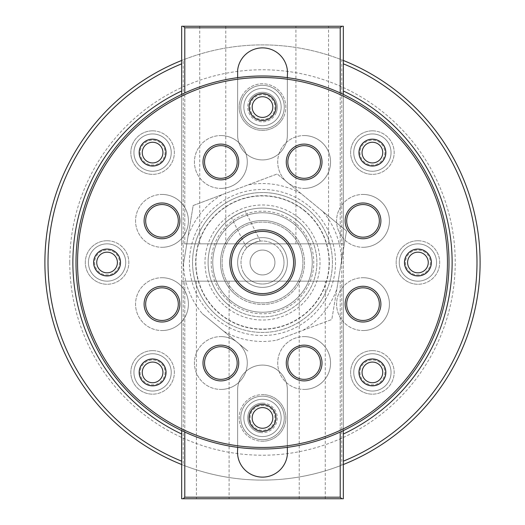 <?xml version="1.0" encoding="UTF-8"?>
<svg xmlns="http://www.w3.org/2000/svg" width="525" height="525" viewBox="0 0 525 525"><rect width="100%" height="100%" fill="white"/><g stroke="black" fill="none" stroke-linecap="round" stroke-linejoin="round"><path stroke-width="0.39" stroke-dasharray="2.62 1.97" d="M299.02 218.072A57.507 57.507 0 0 1 306.928 299.02A57.507 57.507 0 0 1 225.98 306.928A57.507 57.507 0 0 1 218.072 225.98A57.507 57.507 0 0 1 299.02 218.072M227.955 304.526A54.397 54.397 0 0 0 304.526 297.045A54.397 54.397 0 0 0 297.045 220.474A54.397 54.397 0 0 1 304.526 297.045A54.397 54.397 0 0 1 227.955 304.526A54.397 54.397 0 0 1 220.474 227.955A54.397 54.397 0 0 1 297.045 220.474A54.397 54.397 0 0 0 220.474 227.955A54.397 54.397 0 0 0 227.955 304.526A54.397 54.397 0 0 1 220.474 227.955A54.397 54.397 0 0 1 297.045 220.474M304.94 210.873A66.832 66.832 0 0 0 210.873 220.06A66.832 66.832 0 0 0 220.06 314.127A66.832 66.832 0 0 0 314.127 304.94A66.832 66.832 0 0 0 304.94 210.873M218.085 316.529A69.943 69.943 0 0 1 208.471 218.085A69.943 69.943 0 0 1 306.915 208.471A69.943 69.943 0 0 1 316.529 306.915A69.943 69.943 0 0 1 218.085 316.529A69.943 69.943 0 0 0 316.529 306.915A69.943 69.943 0 0 0 306.915 208.471A69.943 69.943 0 0 0 208.471 218.085A69.943 69.943 0 0 0 218.085 316.529A69.943 69.943 0 0 1 208.471 218.085A69.943 69.943 0 0 1 306.915 208.471M289.15 230.081A41.967 41.967 0 0 1 294.919 289.15A41.967 41.967 0 0 1 235.85 294.919A41.967 41.967 0 0 0 294.919 289.15A41.967 41.967 0 0 0 289.15 230.081A41.967 41.967 0 0 0 230.081 235.85A41.967 41.967 0 0 0 235.85 294.919A41.967 41.967 0 0 1 230.081 235.85A41.967 41.967 0 0 1 289.15 230.081M236.841 293.718A40.412 40.412 0 0 0 293.718 288.159A40.412 40.412 0 0 0 288.159 231.282A40.412 40.412 0 0 1 293.718 288.159A40.412 40.412 0 0 1 236.841 293.718A40.412 40.412 0 0 1 231.282 236.841A40.412 40.412 0 0 1 288.159 231.282A40.412 40.412 0 0 0 231.282 236.841A40.412 40.412 0 0 0 236.841 293.718M223.978 331.433A78.967 78.967 0 0 0 276.695 340.18L302.938 330.33A78.967 78.967 0 0 0 336.873 289.052L341.46 261.391A78.967 78.967 0 0 0 322.678 211.365L301.022 193.567A78.967 78.967 0 0 0 248.305 184.82L222.062 194.67A78.967 78.967 0 0 0 188.127 235.948L183.54 263.609A78.967 78.967 0 0 0 202.322 313.635L247.813 351.028L202.322 313.635M276.695 340.18L331.82 319.482L346.513 230.961L277.187 173.972L193.18 205.518L183.54 263.609M302.938 330.33L331.82 319.482L336.873 289.052M341.46 261.391L346.513 230.961L322.678 211.365M301.022 193.567L277.187 173.972L248.305 184.82M222.062 194.67L193.18 205.518L188.127 235.948M169.903 145.642A18.651 18.651 0 0 1 159.554 169.903A18.651 18.651 0 0 1 135.292 159.554A18.651 18.651 0 0 1 145.642 135.292A18.651 18.651 0 0 1 169.903 145.642A18.651 18.651 0 0 1 159.554 169.903A18.651 18.651 0 0 1 135.292 159.554A18.651 18.651 0 0 1 145.642 135.292A18.651 18.651 0 0 1 169.903 145.642M164.135 147.958A12.436 12.436 0 0 1 157.237 164.135A12.436 12.436 0 0 1 141.061 157.237A12.436 12.436 0 0 1 147.958 141.061A12.436 12.436 0 0 1 164.135 147.958A12.436 12.436 0 0 1 157.237 164.135A12.436 12.436 0 0 1 141.061 157.237A12.436 12.436 0 0 1 147.958 141.061A12.436 12.436 0 0 1 164.135 147.958M435.232 255.544A18.651 18.651 0 0 1 424.883 279.805A18.651 18.651 0 0 1 400.621 269.456A18.651 18.651 0 0 1 410.97 245.195A18.651 18.651 0 0 1 435.232 255.544A18.651 18.651 0 0 1 424.883 279.805A18.651 18.651 0 0 1 400.621 269.456A18.651 18.651 0 0 1 410.97 245.195A18.651 18.651 0 0 1 435.232 255.544M429.463 257.86A12.436 12.436 0 0 1 422.566 274.037A12.436 12.436 0 0 1 406.389 267.14A12.436 12.436 0 0 1 413.287 250.963A12.436 12.436 0 0 1 429.463 257.86A12.436 12.436 0 0 1 422.566 274.037A12.436 12.436 0 0 1 406.389 267.14A12.436 12.436 0 0 1 413.287 250.963A12.436 12.436 0 0 1 429.463 257.86M169.903 365.446A18.651 18.651 0 0 1 159.554 389.708A18.651 18.651 0 0 1 135.292 379.358A18.651 18.651 0 0 1 145.642 355.097A18.651 18.651 0 0 1 169.903 365.446A18.651 18.651 0 0 1 159.554 389.708A18.651 18.651 0 0 1 135.292 379.358A18.651 18.651 0 0 1 145.642 355.097A18.651 18.651 0 0 1 169.903 365.446M164.135 367.762A12.436 12.436 0 0 1 157.237 383.939A12.436 12.436 0 0 1 141.061 377.042A12.436 12.436 0 0 1 147.958 360.865A12.436 12.436 0 0 1 164.135 367.762A12.436 12.436 0 0 1 157.237 383.939A12.436 12.436 0 0 1 141.061 377.042A12.436 12.436 0 0 1 147.958 360.865A12.436 12.436 0 0 1 164.135 367.762M69.772 262.5A192.727 192.727 0 0 1 262.5 69.772A192.727 192.727 0 0 1 455.227 262.5A192.727 192.727 0 0 1 262.5 455.227A192.727 192.727 0 0 1 69.772 262.5M480.099 262.5A217.599 217.599 0 0 0 262.5 44.901A217.599 217.599 0 0 0 44.901 262.5A217.599 217.599 0 0 0 262.5 480.099A217.599 217.599 0 0 0 480.099 262.5M449.013 262.5A186.513 186.513 0 0 0 343.324 94.408A186.513 186.513 0 0 1 343.324 430.592L343.324 94.408A186.513 186.513 0 0 1 449.013 262.5A186.513 186.513 0 0 0 262.5 75.987A186.513 186.513 0 0 0 75.987 262.5A186.513 186.513 0 0 1 181.676 94.408L181.676 430.592A186.513 186.513 0 0 1 75.987 262.5A186.513 186.513 0 0 0 262.5 449.013A186.513 186.513 0 0 0 449.013 262.5A186.513 186.513 0 0 1 343.324 430.592A186.513 186.513 0 0 0 449.013 262.5M152.598 130.837A21.761 21.761 0 0 1 174.359 152.598A21.761 21.761 0 0 1 152.598 174.359A21.761 21.761 0 0 0 174.359 152.598A21.761 21.761 0 0 0 152.598 130.837A21.761 21.761 0 0 0 130.837 152.598A21.761 21.761 0 0 0 152.598 174.359A21.761 21.761 0 0 1 130.837 152.598A21.761 21.761 0 0 1 152.598 130.837M165.808 152.598A13.21 13.21 0 0 1 152.598 165.808A13.21 13.21 0 0 1 139.388 152.598A13.21 13.21 0 0 0 152.598 165.808A13.21 13.21 0 0 0 165.808 152.598A13.21 13.21 0 0 0 152.598 139.388A13.21 13.21 0 0 0 139.388 152.598A13.21 13.21 0 0 1 152.598 139.388A13.21 13.21 0 0 1 165.808 152.598M262.5 85.312A21.761 21.761 0 0 1 284.261 107.074A21.761 21.761 0 0 1 262.5 128.835A21.761 21.761 0 0 0 284.261 107.074A21.761 21.761 0 0 0 262.5 85.312A21.761 21.761 0 0 0 240.739 107.074A21.761 21.761 0 0 0 262.5 128.835A21.761 21.761 0 0 1 240.739 107.074A21.761 21.761 0 0 1 262.5 85.312M275.71 107.074A13.21 13.21 0 0 1 262.5 120.284A13.21 13.21 0 0 1 249.29 107.074A13.21 13.21 0 0 1 262.5 93.863A13.21 13.21 0 0 1 275.71 107.074A13.21 13.21 0 0 1 262.5 120.284A13.21 13.21 0 0 1 249.29 107.074A13.21 13.21 0 0 1 262.5 93.863A13.21 13.21 0 0 1 275.71 107.074M372.402 130.837A21.761 21.761 0 0 1 394.163 152.598A21.761 21.761 0 0 1 372.402 174.359A21.761 21.761 0 0 0 394.163 152.598A21.761 21.761 0 0 0 372.402 130.837A21.761 21.761 0 0 0 350.641 152.598A21.761 21.761 0 0 0 372.402 174.359A21.761 21.761 0 0 1 350.641 152.598A21.761 21.761 0 0 1 372.402 130.837M385.613 152.598A13.21 13.21 0 0 1 372.402 165.808A13.21 13.21 0 0 1 359.192 152.598A13.21 13.21 0 0 0 372.402 165.808A13.21 13.21 0 0 0 385.613 152.598A13.21 13.21 0 0 0 372.402 139.388A13.21 13.21 0 0 0 359.192 152.598A13.21 13.21 0 0 1 372.402 139.388A13.21 13.21 0 0 1 385.613 152.598M417.926 240.739A21.761 21.761 0 0 1 439.688 262.5A21.761 21.761 0 0 1 417.926 284.261A21.761 21.761 0 0 0 439.688 262.5A21.761 21.761 0 0 0 417.926 240.739A21.761 21.761 0 0 0 396.165 262.5A21.761 21.761 0 0 0 417.926 284.261A21.761 21.761 0 0 1 396.165 262.5A21.761 21.761 0 0 1 417.926 240.739M431.137 262.5A13.21 13.21 0 0 1 417.926 275.71A13.21 13.21 0 0 1 404.716 262.5A13.21 13.21 0 0 0 417.926 275.71A13.21 13.21 0 0 0 431.137 262.5A13.21 13.21 0 0 0 417.926 249.29A13.21 13.21 0 0 0 404.716 262.5A13.21 13.21 0 0 1 417.926 249.29A13.21 13.21 0 0 1 431.137 262.5M372.402 350.641A21.761 21.761 0 0 1 394.163 372.402A21.761 21.761 0 0 1 372.402 394.163A21.761 21.761 0 0 0 394.163 372.402A21.761 21.761 0 0 0 372.402 350.641A21.761 21.761 0 0 0 350.641 372.402A21.761 21.761 0 0 0 372.402 394.163A21.761 21.761 0 0 1 350.641 372.402A21.761 21.761 0 0 1 372.402 350.641M385.613 372.402A13.21 13.21 0 0 1 372.402 385.613A13.21 13.21 0 0 1 359.192 372.402A13.21 13.21 0 0 0 372.402 385.613A13.21 13.21 0 0 0 385.613 372.402A13.21 13.21 0 0 0 372.402 359.192A13.21 13.21 0 0 0 359.192 372.402A13.21 13.21 0 0 1 372.402 359.192A13.21 13.21 0 0 1 385.613 372.402M262.5 396.165A21.761 21.761 0 0 1 284.261 417.926A21.761 21.761 0 0 1 262.5 439.688A21.761 21.761 0 0 0 284.261 417.926A21.761 21.761 0 0 0 262.5 396.165A21.761 21.761 0 0 0 240.739 417.926A21.761 21.761 0 0 0 262.5 439.688A21.761 21.761 0 0 1 240.739 417.926A21.761 21.761 0 0 1 262.5 396.165M275.71 417.926A13.21 13.21 0 0 1 262.5 431.137A13.21 13.21 0 0 1 249.29 417.926A13.21 13.21 0 0 1 262.5 404.716A13.21 13.21 0 0 1 275.71 417.926A13.21 13.21 0 0 1 262.5 431.137A13.21 13.21 0 0 1 249.29 417.926A13.21 13.21 0 0 1 262.5 404.716A13.21 13.21 0 0 1 275.71 417.926M152.598 350.641A21.761 21.761 0 0 1 174.359 372.402A21.761 21.761 0 0 1 152.598 394.163A21.761 21.761 0 0 0 174.359 372.402A21.761 21.761 0 0 0 152.598 350.641A21.761 21.761 0 0 0 130.837 372.402A21.761 21.761 0 0 0 152.598 394.163A21.761 21.761 0 0 1 130.837 372.402A21.761 21.761 0 0 1 152.598 350.641M165.808 372.402A13.21 13.21 0 0 1 152.598 385.613A13.21 13.21 0 0 1 139.388 372.402A13.21 13.21 0 0 0 152.598 385.613A13.21 13.21 0 0 0 165.808 372.402A13.21 13.21 0 0 0 152.598 359.192A13.21 13.21 0 0 0 139.388 372.402A13.21 13.21 0 0 1 152.598 359.192A13.21 13.21 0 0 1 165.808 372.402M107.074 240.739A21.761 21.761 0 0 1 128.835 262.5A21.761 21.761 0 0 1 107.074 284.261A21.761 21.761 0 0 0 128.835 262.5A21.761 21.761 0 0 0 107.074 240.739A21.761 21.761 0 0 0 85.312 262.5A21.761 21.761 0 0 0 107.074 284.261A21.761 21.761 0 0 1 85.312 262.5A21.761 21.761 0 0 1 107.074 240.739M120.284 262.5A13.21 13.21 0 0 1 107.074 275.71A13.21 13.21 0 0 1 93.863 262.5A13.21 13.21 0 0 0 107.074 275.71A13.21 13.21 0 0 0 120.284 262.5A13.21 13.21 0 0 0 107.074 249.29A13.21 13.21 0 0 0 93.863 262.5A13.21 13.21 0 0 1 107.074 249.29A13.21 13.21 0 0 1 120.284 262.5M329.077 262.5A66.577 66.577 0 0 1 262.5 329.077A66.577 66.577 0 0 1 195.923 262.5A66.577 66.577 0 0 1 262.5 195.923A66.577 66.577 0 0 1 329.077 262.5A66.577 66.577 0 0 1 262.5 329.077A66.577 66.577 0 0 1 195.923 262.5A66.577 66.577 0 0 1 262.5 195.923A66.577 66.577 0 0 1 329.077 262.5M183.232 465.15L181.676 464.533L181.676 60.467L183.232 59.85L183.232 465.15A217.599 217.599 0 0 0 341.768 465.15L341.768 59.85A217.599 217.599 0 0 0 183.232 59.85M341.768 59.85L343.324 60.467L343.324 464.533L341.768 465.15M181.676 94.408A186.513 186.513 0 0 0 181.676 430.592A186.513 186.513 0 0 1 75.987 262.5M389.708 365.446A18.651 18.651 0 0 1 379.358 389.708A18.651 18.651 0 0 1 355.097 379.358A18.651 18.651 0 0 1 365.446 355.097A18.651 18.651 0 0 1 389.708 365.446A18.651 18.651 0 0 1 379.358 389.708A18.651 18.651 0 0 1 355.097 379.358A18.651 18.651 0 0 1 365.446 355.097A18.651 18.651 0 0 1 389.708 365.446M383.939 367.762A12.436 12.436 0 0 1 377.042 383.939A12.436 12.436 0 0 1 360.865 377.042A12.436 12.436 0 0 1 367.762 360.865A12.436 12.436 0 0 1 383.939 367.762A12.436 12.436 0 0 1 377.042 383.939A12.436 12.436 0 0 1 360.865 377.042A12.436 12.436 0 0 1 367.762 360.865A12.436 12.436 0 0 1 383.939 367.762M212.763 243.849L225.783 243.849L212.763 243.849M212.763 26.25L225.783 26.25L212.763 26.25M312.237 26.25L328.558 26.25L312.237 26.25M312.237 243.849L328.558 243.849L312.237 243.849M262.5 47.88A24.997 24.997 0 0 1 287.365 75.436L287.365 135.05A24.865 24.865 0 0 1 262.5 159.915A24.865 24.865 0 0 1 237.635 135.05L237.635 70.317A24.997 24.997 0 0 1 262.5 47.88M343.324 60.467L343.324 243.849L343.324 26.25L181.676 26.25L181.676 243.849L181.676 60.467M340.213 92.951L340.213 243.849L181.676 243.849L184.787 243.849L184.787 27.805L340.213 27.805L340.213 243.849L343.324 243.849L184.787 243.849L184.787 92.951M287.365 77.654L287.365 135.05A24.865 24.865 0 0 1 262.5 159.915A24.865 24.865 0 0 1 237.635 135.05L237.635 77.654M340.213 27.805L341.768 26.25M183.232 26.25L184.787 27.805M282.03 116.662A21.761 21.761 0 0 1 252.912 126.604A21.761 21.761 0 0 1 242.97 97.479A21.761 21.761 0 0 0 252.912 126.604A21.761 21.761 0 0 0 282.03 116.662A21.761 21.761 0 0 0 272.088 87.537A21.761 21.761 0 0 0 242.97 97.479A21.761 21.761 0 0 1 272.088 87.537A21.761 21.761 0 0 1 282.03 116.662M241.572 96.797A23.317 23.317 0 0 0 252.223 128.002A23.317 23.317 0 0 0 283.428 117.344A23.317 23.317 0 0 1 252.223 128.002A23.317 23.317 0 0 1 241.572 96.797A23.317 23.317 0 0 1 272.777 86.146A23.317 23.317 0 0 1 283.428 117.344A23.317 23.317 0 0 0 272.777 86.146A23.317 23.317 0 0 0 241.572 96.797M275.756 113.577A14.766 14.766 0 0 0 269.01 93.818A14.766 14.766 0 0 0 249.244 100.564A14.766 14.766 0 0 1 269.01 93.818A14.766 14.766 0 0 1 275.756 113.577A14.766 14.766 0 0 1 255.99 120.323A14.766 14.766 0 0 1 249.244 100.564A14.766 14.766 0 0 0 255.99 120.323A14.766 14.766 0 0 0 275.756 113.577M250.642 101.253A13.21 13.21 0 0 1 268.321 95.215A13.21 13.21 0 0 1 274.358 112.895A13.21 13.21 0 0 0 268.321 95.215A13.21 13.21 0 0 0 250.642 101.253A13.21 13.21 0 0 0 256.679 118.932A13.21 13.21 0 0 0 274.358 112.895A13.21 13.21 0 0 1 256.679 118.932A13.21 13.21 0 0 1 250.642 101.253M389.708 145.642A18.651 18.651 0 0 1 379.358 169.903A18.651 18.651 0 0 1 355.097 159.554A18.651 18.651 0 0 1 365.446 135.292A18.651 18.651 0 0 1 389.708 145.642A18.651 18.651 0 0 1 379.358 169.903A18.651 18.651 0 0 1 355.097 159.554A18.651 18.651 0 0 1 365.446 135.292A18.651 18.651 0 0 1 389.708 145.642M383.939 147.958A12.436 12.436 0 0 1 377.042 164.135A12.436 12.436 0 0 1 360.865 157.237A12.436 12.436 0 0 1 367.762 141.061A12.436 12.436 0 0 1 383.939 147.958A12.436 12.436 0 0 1 377.042 164.135A12.436 12.436 0 0 1 360.865 157.237A12.436 12.436 0 0 1 367.762 141.061A12.436 12.436 0 0 1 383.939 147.958M279.805 100.118A18.651 18.651 0 0 1 269.456 124.379A18.651 18.651 0 0 1 245.195 114.03A18.651 18.651 0 0 1 255.544 89.768A18.651 18.651 0 0 1 279.805 100.118A18.651 18.651 0 0 1 269.456 124.379A18.651 18.651 0 0 1 245.195 114.03A18.651 18.651 0 0 1 255.544 89.768A18.651 18.651 0 0 1 279.805 100.118M274.037 102.434A12.436 12.436 0 0 1 267.14 118.611A12.436 12.436 0 0 1 250.963 111.713A12.436 12.436 0 0 1 257.86 95.537A12.436 12.436 0 0 1 274.037 102.434A12.436 12.436 0 0 1 267.14 118.611A12.436 12.436 0 0 1 250.963 111.713A12.436 12.436 0 0 1 257.86 95.537A12.436 12.436 0 0 1 274.037 102.434M260.341 439.583A21.761 21.761 0 0 0 284.15 420.085A21.761 21.761 0 0 0 264.659 396.277A21.761 21.761 0 0 1 284.15 420.085A21.761 21.761 0 0 1 260.341 439.583A21.761 21.761 0 0 1 240.85 415.767A21.761 21.761 0 0 1 264.659 396.277A21.761 21.761 0 0 0 240.85 415.767A21.761 21.761 0 0 0 260.341 439.583M264.817 394.728A23.317 23.317 0 0 1 285.698 420.243A23.317 23.317 0 0 1 260.183 441.125A23.317 23.317 0 0 0 285.698 420.243A23.317 23.317 0 0 0 264.817 394.728A23.317 23.317 0 0 0 239.302 415.616A23.317 23.317 0 0 0 260.183 441.125A23.317 23.317 0 0 1 239.302 415.616A23.317 23.317 0 0 1 264.817 394.728M261.037 432.62A14.766 14.766 0 0 1 247.807 416.463A14.766 14.766 0 0 1 263.963 403.233A14.766 14.766 0 0 0 247.807 416.463A14.766 14.766 0 0 0 261.037 432.62A14.766 14.766 0 0 0 277.193 419.396A14.766 14.766 0 0 0 263.963 403.233A14.766 14.766 0 0 1 277.193 419.396A14.766 14.766 0 0 1 261.037 432.62M263.812 404.782A13.21 13.21 0 0 0 249.355 416.614A13.21 13.21 0 0 0 261.188 431.071A13.21 13.21 0 0 1 249.355 416.614A13.21 13.21 0 0 1 263.812 404.782A13.21 13.21 0 0 1 275.645 419.239A13.21 13.21 0 0 1 261.188 431.071A13.21 13.21 0 0 0 275.645 419.239A13.21 13.21 0 0 0 263.812 404.782M404.486 262.5A13.44 13.44 0 0 0 417.926 275.94A13.44 13.44 0 0 0 431.366 262.5A13.44 13.44 0 0 0 417.926 249.06A13.44 13.44 0 0 0 404.486 262.5M428.256 262.5A10.329 10.329 0 0 1 417.926 272.829A10.329 10.329 0 0 1 407.597 262.5A10.329 10.329 0 0 1 417.926 252.171A10.329 10.329 0 0 1 428.256 262.5M358.962 152.598A13.44 13.44 0 0 0 372.402 166.038A13.44 13.44 0 0 0 385.842 152.598A13.44 13.44 0 0 0 372.402 139.158A13.44 13.44 0 0 0 358.962 152.598M382.738 152.598A10.329 10.329 0 0 1 372.402 162.927A10.329 10.329 0 0 1 362.073 152.598A10.329 10.329 0 0 1 372.402 142.262A10.329 10.329 0 0 1 382.738 152.598M249.06 107.074A13.44 13.44 0 0 0 262.5 120.514A13.44 13.44 0 0 0 275.94 107.074A13.44 13.44 0 0 0 262.5 93.634A13.44 13.44 0 0 0 249.06 107.074M272.829 107.074A10.329 10.329 0 0 1 262.5 117.403A10.329 10.329 0 0 1 252.171 107.074A10.329 10.329 0 0 1 262.5 96.744A10.329 10.329 0 0 1 272.829 107.074M139.158 152.598A13.44 13.44 0 0 0 152.598 166.038A13.44 13.44 0 0 0 166.038 152.598A13.44 13.44 0 0 0 152.598 139.158A13.44 13.44 0 0 0 139.158 152.598M162.927 152.598A10.329 10.329 0 0 1 152.598 162.927A10.329 10.329 0 0 1 142.262 152.598A10.329 10.329 0 0 1 152.598 142.262A10.329 10.329 0 0 1 162.927 152.598M93.634 262.5A13.44 13.44 0 0 0 107.074 275.94A13.44 13.44 0 0 0 120.514 262.5A13.44 13.44 0 0 0 107.074 249.06A13.44 13.44 0 0 0 93.634 262.5M117.403 262.5A10.329 10.329 0 0 1 107.074 272.829A10.329 10.329 0 0 1 96.744 262.5A10.329 10.329 0 0 1 107.074 252.171A10.329 10.329 0 0 1 117.403 262.5M139.158 372.402A13.44 13.44 0 0 0 152.598 385.842A13.44 13.44 0 0 0 166.038 372.402A13.44 13.44 0 0 0 152.598 358.962A13.44 13.44 0 0 0 139.158 372.402M162.927 372.402A10.329 10.329 0 0 1 152.598 382.738A10.329 10.329 0 0 1 142.262 372.402A10.329 10.329 0 0 1 152.598 362.073A10.329 10.329 0 0 1 162.927 372.402M249.06 417.926A13.44 13.44 0 0 0 262.5 431.366A13.44 13.44 0 0 0 275.94 417.926A13.44 13.44 0 0 0 262.5 404.486A13.44 13.44 0 0 0 249.06 417.926M272.829 417.926A10.329 10.329 0 0 1 262.5 428.256A10.329 10.329 0 0 1 252.171 417.926A10.329 10.329 0 0 1 262.5 407.597A10.329 10.329 0 0 1 272.829 417.926M358.962 372.402A13.44 13.44 0 0 0 372.402 385.842A13.44 13.44 0 0 0 385.842 372.402A13.44 13.44 0 0 0 372.402 358.962A13.44 13.44 0 0 0 358.962 372.402M382.738 372.402A10.329 10.329 0 0 1 372.402 382.738A10.329 10.329 0 0 1 362.073 372.402A10.329 10.329 0 0 1 372.402 362.073A10.329 10.329 0 0 1 382.738 372.402M181.676 96.134A184.957 184.957 0 0 0 77.543 262.5A184.957 184.957 0 0 1 262.5 77.543A184.957 184.957 0 0 1 447.458 262.5A184.957 184.957 0 0 1 262.5 447.458A184.957 184.957 0 0 1 77.543 262.5A184.957 184.957 0 0 0 181.676 428.866M220.868 135.562A26.421 26.421 0 0 1 247.288 161.982A26.421 26.421 0 0 1 220.868 188.403A26.421 26.421 0 0 0 247.288 161.982A26.421 26.421 0 0 0 220.868 135.562A26.421 26.421 0 0 0 194.44 161.982A26.421 26.421 0 0 0 220.868 188.403A26.421 26.421 0 0 1 194.44 161.982A26.421 26.421 0 0 1 220.868 135.562M237.182 161.982A16.321 16.321 0 0 1 220.868 178.303A16.321 16.321 0 0 1 204.547 161.982A16.321 16.321 0 0 1 220.868 145.661A16.321 16.321 0 0 1 237.182 161.982M304.132 135.562A26.421 26.421 0 0 1 330.56 161.982A26.421 26.421 0 0 1 304.132 188.403A26.421 26.421 0 0 0 330.56 161.982A26.421 26.421 0 0 0 304.132 135.562A26.421 26.421 0 0 0 277.712 161.982A26.421 26.421 0 0 0 304.132 188.403A26.421 26.421 0 0 1 277.712 161.982A26.421 26.421 0 0 1 304.132 135.562M320.453 161.982A16.321 16.321 0 0 1 304.132 178.303A16.321 16.321 0 0 1 287.818 161.982A16.321 16.321 0 0 1 304.132 145.661A16.321 16.321 0 0 1 320.453 161.982M363.018 194.44A26.421 26.421 0 0 1 389.438 220.868A26.421 26.421 0 0 1 363.018 247.288A26.421 26.421 0 0 0 389.438 220.868A26.421 26.421 0 0 0 363.018 194.44A26.421 26.421 0 0 0 336.597 220.868A26.421 26.421 0 0 0 363.018 247.288A26.421 26.421 0 0 1 336.597 220.868A26.421 26.421 0 0 1 363.018 194.44M379.339 220.868A16.321 16.321 0 0 1 363.018 237.182A16.321 16.321 0 0 1 346.697 220.868A16.321 16.321 0 0 1 363.018 204.547A16.321 16.321 0 0 1 379.339 220.868M363.018 277.712A26.421 26.421 0 0 1 389.438 304.132A26.421 26.421 0 0 1 363.018 330.56A26.421 26.421 0 0 0 389.438 304.132A26.421 26.421 0 0 0 363.018 277.712A26.421 26.421 0 0 0 336.597 304.132A26.421 26.421 0 0 0 363.018 330.56A26.421 26.421 0 0 1 336.597 304.132A26.421 26.421 0 0 1 363.018 277.712M379.339 304.132A16.321 16.321 0 0 1 363.018 320.453A16.321 16.321 0 0 1 346.697 304.132A16.321 16.321 0 0 1 363.018 287.818A16.321 16.321 0 0 1 379.339 304.132M304.132 336.597A26.421 26.421 0 0 1 330.56 363.018A26.421 26.421 0 0 1 304.132 389.438A26.421 26.421 0 0 0 330.56 363.018A26.421 26.421 0 0 0 304.132 336.597A26.421 26.421 0 0 0 277.712 363.018A26.421 26.421 0 0 0 304.132 389.438A26.421 26.421 0 0 1 277.712 363.018A26.421 26.421 0 0 1 304.132 336.597M320.453 363.018A16.321 16.321 0 0 1 304.132 379.339A16.321 16.321 0 0 1 287.818 363.018A16.321 16.321 0 0 1 304.132 346.697A16.321 16.321 0 0 1 320.453 363.018M220.868 336.597A26.421 26.421 0 0 1 247.288 363.018A26.421 26.421 0 0 1 220.868 389.438A26.421 26.421 0 0 0 247.288 363.018A26.421 26.421 0 0 0 220.868 336.597A26.421 26.421 0 0 0 194.44 363.018A26.421 26.421 0 0 0 220.868 389.438A26.421 26.421 0 0 1 194.44 363.018A26.421 26.421 0 0 1 220.868 336.597M237.182 363.018A16.321 16.321 0 0 1 220.868 379.339A16.321 16.321 0 0 1 204.547 363.018A16.321 16.321 0 0 1 220.868 346.697A16.321 16.321 0 0 1 237.182 363.018M161.982 277.712A26.421 26.421 0 0 1 188.403 304.132A26.421 26.421 0 0 1 161.982 330.56A26.421 26.421 0 0 0 188.403 304.132A26.421 26.421 0 0 0 161.982 277.712A26.421 26.421 0 0 0 135.562 304.132A26.421 26.421 0 0 0 161.982 330.56A26.421 26.421 0 0 1 135.562 304.132A26.421 26.421 0 0 1 161.982 277.712M178.303 304.132A16.321 16.321 0 0 1 161.982 320.453A16.321 16.321 0 0 1 145.661 304.132A16.321 16.321 0 0 1 161.982 287.818A16.321 16.321 0 0 1 178.303 304.132M161.982 194.44A26.421 26.421 0 0 1 188.403 220.868A26.421 26.421 0 0 1 161.982 247.288A26.421 26.421 0 0 0 188.403 220.868A26.421 26.421 0 0 0 161.982 194.44A26.421 26.421 0 0 0 135.562 220.868A26.421 26.421 0 0 0 161.982 247.288A26.421 26.421 0 0 1 135.562 220.868A26.421 26.421 0 0 1 161.982 194.44M178.303 220.868A16.321 16.321 0 0 1 161.982 237.182A16.321 16.321 0 0 1 145.661 220.868A16.321 16.321 0 0 1 161.982 204.547A16.321 16.321 0 0 1 178.303 220.868M293.587 262.5A31.087 31.087 0 0 1 262.5 293.587A31.087 31.087 0 0 1 231.413 262.5A31.087 31.087 0 0 1 262.5 231.413A31.087 31.087 0 0 1 293.587 262.5M287.365 262.5A24.865 24.865 0 0 1 262.5 287.365A24.865 24.865 0 0 1 237.635 262.5A24.865 24.865 0 0 0 262.5 287.365A24.865 24.865 0 0 0 287.365 262.5A24.865 24.865 0 0 0 262.5 237.635A24.865 24.865 0 0 0 237.635 262.5A24.865 24.865 0 0 1 246.048 243.849A24.865 24.865 0 0 0 237.635 262.5A24.865 24.865 0 0 1 262.5 237.635A24.865 24.865 0 0 1 287.365 262.5A24.865 24.865 0 0 0 278.952 243.849A24.865 24.865 0 0 1 278.952 281.151A24.865 24.865 0 0 0 287.365 262.5M250.064 262.5A12.436 12.436 0 0 0 262.5 274.936A12.436 12.436 0 0 0 274.936 262.5A12.436 12.436 0 0 1 262.5 274.936A12.436 12.436 0 0 1 250.064 262.5A12.436 12.436 0 0 1 262.5 250.064A12.436 12.436 0 0 1 274.936 262.5A12.436 12.436 0 0 0 262.5 250.064A12.436 12.436 0 0 0 250.064 262.5A12.436 12.436 0 0 1 262.5 250.064A12.436 12.436 0 0 1 274.936 262.5A12.436 12.436 0 0 0 262.5 250.064A12.436 12.436 0 0 0 250.064 262.5M278.952 243.849A24.865 24.865 0 0 0 246.048 243.849A24.865 24.865 0 0 1 278.952 243.849L246.048 243.849L278.952 243.849M246.048 281.151L278.952 281.151A24.865 24.865 0 0 1 246.048 281.151A24.865 24.865 0 0 0 278.952 281.151L246.048 281.151A24.865 24.865 0 0 1 237.635 262.5A24.865 24.865 0 0 0 246.048 281.151L278.952 281.151L246.048 281.151M245.195 424.883A18.651 18.651 0 0 1 255.544 400.621A18.651 18.651 0 0 1 279.805 410.97A18.651 18.651 0 0 1 269.456 435.232A18.651 18.651 0 0 1 245.195 424.883A18.651 18.651 0 0 1 255.544 400.621A18.651 18.651 0 0 1 279.805 410.97A18.651 18.651 0 0 1 269.456 435.232A18.651 18.651 0 0 1 245.195 424.883M250.963 422.566A12.436 12.436 0 0 1 257.86 406.389A12.436 12.436 0 0 1 274.037 413.287A12.436 12.436 0 0 1 267.14 429.463A12.436 12.436 0 0 1 250.963 422.566A12.436 12.436 0 0 1 257.86 406.389A12.436 12.436 0 0 1 274.037 413.287A12.436 12.436 0 0 1 267.14 429.463A12.436 12.436 0 0 1 250.963 422.566M124.379 255.544A18.651 18.651 0 0 1 114.03 279.805A18.651 18.651 0 0 1 89.768 269.456A18.651 18.651 0 0 1 100.118 245.195A18.651 18.651 0 0 1 124.379 255.544A18.651 18.651 0 0 1 114.03 279.805A18.651 18.651 0 0 1 89.768 269.456A18.651 18.651 0 0 1 100.118 245.195A18.651 18.651 0 0 1 124.379 255.544M118.611 257.86A12.436 12.436 0 0 1 111.713 274.037A12.436 12.436 0 0 1 95.537 267.14A12.436 12.436 0 0 1 102.434 250.963A12.436 12.436 0 0 1 118.611 257.86A12.436 12.436 0 0 1 111.713 274.037A12.436 12.436 0 0 1 95.537 267.14A12.436 12.436 0 0 1 102.434 250.963A12.436 12.436 0 0 1 118.611 257.86M312.237 281.151L299.217 281.151L312.237 281.151M312.237 498.75L299.217 498.75L312.237 498.75M212.763 498.75L196.442 498.75L212.763 498.75M212.763 281.151L196.442 281.151L212.763 281.151M262.5 477.12A24.997 24.997 0 0 1 237.635 449.564L237.635 389.95A24.865 24.865 0 0 1 262.5 365.085A24.865 24.865 0 0 1 287.365 389.95L287.365 454.683A24.997 24.997 0 0 1 262.5 477.12M181.676 464.533L181.676 281.151L181.676 498.75L343.324 498.75L343.324 281.151L343.324 464.533M184.787 432.049L184.787 281.151L343.324 281.151L340.213 281.151L340.213 497.195L184.787 497.195L184.787 281.151L181.676 281.151L340.213 281.151L340.213 432.049M237.635 447.346L237.635 389.95A24.865 24.865 0 0 1 262.5 365.085A24.865 24.865 0 0 1 287.365 389.95L287.365 447.346M184.787 497.195L183.232 498.75M341.768 498.75L340.213 497.195M238.107 213.878C229.556 218.82 229.556 218.82 238.107 213.878C229.556 218.82 229.556 218.82 238.107 213.878C247.183 209.98 247.183 209.98 238.107 213.878C247.183 209.98 247.183 209.98 238.107 213.878M252.86 243.278C244.722 249.053 244.722 249.053 252.86 243.278C244.722 249.053 244.722 249.053 252.86 243.278C262.349 240.214 262.349 240.214 252.86 243.278C262.349 240.214 262.349 240.214 252.86 243.278M306.954 240.194A49.737 49.737 0 0 1 284.806 306.954A49.737 49.737 0 0 1 218.046 284.806A49.737 49.737 0 0 0 284.806 306.954A49.737 49.737 0 0 0 306.954 240.194A49.737 49.737 0 0 0 240.194 218.046A49.737 49.737 0 0 0 218.046 284.806A49.737 49.737 0 0 1 240.194 218.046A49.737 49.737 0 0 1 306.954 240.194M213.878 286.893A54.397 54.397 0 0 0 286.893 311.122A54.397 54.397 0 0 0 311.122 238.107A54.397 54.397 0 0 1 286.893 311.122A54.397 54.397 0 0 1 213.878 286.893A54.397 54.397 0 0 1 238.107 213.878A54.397 54.397 0 0 1 311.122 238.107A54.397 54.397 0 0 0 238.107 213.878A54.397 54.397 0 0 0 213.878 286.893M243.278 272.14A21.505 21.505 0 0 1 252.86 243.278A21.505 21.505 0 0 1 281.722 252.86A21.505 21.505 0 0 0 252.86 243.278A21.505 21.505 0 0 0 243.278 272.14A21.505 21.505 0 0 0 272.14 281.722A21.505 21.505 0 0 0 281.722 252.86A21.505 21.505 0 0 1 272.14 281.722A21.505 21.505 0 0 1 243.278 272.14M308.89 206.069A73.054 73.054 0 0 1 318.931 308.89A73.054 73.054 0 0 1 216.11 318.931A73.054 73.054 0 0 1 206.069 216.11A73.054 73.054 0 0 1 308.89 206.069M229.93 302.124A51.292 51.292 0 0 0 302.124 295.07A51.292 51.292 0 0 0 295.07 222.876A51.292 51.292 0 0 0 222.876 229.93A51.292 51.292 0 0 0 229.93 302.124M343.324 428.866A184.957 184.957 0 0 0 343.324 96.134M225.783 26.25L225.783 243.849M328.558 243.849L328.558 26.25M295.916 243.849L295.916 26.25M199.743 26.25L199.743 243.849M299.217 498.75L299.217 281.151M196.442 281.151L196.442 498.75M229.084 281.151L229.084 498.75M325.257 498.75L325.257 281.151M246.658 247.964L231.518 217.783M260.315 241.106L245.182 210.932"/><path stroke-width="0.79" d="M181.676 63.82A214.489 214.489 0 0 0 181.676 461.18L181.676 464.533A217.599 217.599 0 0 1 181.676 60.467L181.676 94.408M343.324 94.408L343.324 90.963A189.623 189.623 0 0 1 343.324 434.037L343.324 430.592M343.324 461.18A214.489 214.489 0 0 0 343.324 63.82L343.324 60.467A217.599 217.599 0 0 1 343.324 464.533L343.324 434.037M343.324 90.963L343.324 63.82M181.676 430.592L181.676 461.18M181.676 434.037A189.623 189.623 0 0 1 181.676 90.963M237.635 77.654L237.635 70.317A24.997 24.997 0 0 1 262.5 47.88A24.997 24.997 0 0 1 287.365 75.436L287.365 77.654M181.676 60.467L181.676 26.25L343.324 26.25L343.324 60.467M340.213 92.951L340.213 27.805L184.787 27.805L184.787 92.951M341.768 26.25L340.213 27.805M184.787 27.805L183.232 26.25M385.842 372.402A13.44 13.44 0 0 1 372.402 385.842A13.44 13.44 0 0 1 358.962 372.402A13.44 13.44 0 0 1 372.402 358.962A13.44 13.44 0 0 1 385.842 372.402M362.073 372.402A10.329 10.329 0 0 0 372.402 382.738A10.329 10.329 0 0 0 382.738 372.402A10.329 10.329 0 0 0 372.402 362.073A10.329 10.329 0 0 0 362.073 372.402M275.94 417.926A13.44 13.44 0 0 1 262.5 431.366A13.44 13.44 0 0 1 249.06 417.926A13.44 13.44 0 0 1 262.5 404.486A13.44 13.44 0 0 1 275.94 417.926M252.171 417.926A10.329 10.329 0 0 0 262.5 428.256A10.329 10.329 0 0 0 272.829 417.926A10.329 10.329 0 0 0 262.5 407.597A10.329 10.329 0 0 0 252.171 417.926M166.038 372.402A13.44 13.44 0 0 1 152.598 385.842A13.44 13.44 0 0 1 139.158 372.402A13.44 13.44 0 0 1 152.598 358.962A13.44 13.44 0 0 1 166.038 372.402M142.262 372.402A10.329 10.329 0 0 0 152.598 382.738A10.329 10.329 0 0 0 162.927 372.402A10.329 10.329 0 0 0 152.598 362.073A10.329 10.329 0 0 0 142.262 372.402M120.514 262.5A13.44 13.44 0 0 1 107.074 275.94A13.44 13.44 0 0 1 93.634 262.5A13.44 13.44 0 0 1 107.074 249.06A13.44 13.44 0 0 1 120.514 262.5M96.744 262.5A10.329 10.329 0 0 0 107.074 272.829A10.329 10.329 0 0 0 117.403 262.5A10.329 10.329 0 0 0 107.074 252.171A10.329 10.329 0 0 0 96.744 262.5M166.038 152.598A13.44 13.44 0 0 1 152.598 166.038A13.44 13.44 0 0 1 139.158 152.598A13.44 13.44 0 0 1 152.598 139.158A13.44 13.44 0 0 1 166.038 152.598M142.262 152.598A10.329 10.329 0 0 0 152.598 162.927A10.329 10.329 0 0 0 162.927 152.598A10.329 10.329 0 0 0 152.598 142.262A10.329 10.329 0 0 0 142.262 152.598M275.94 107.074A13.44 13.44 0 0 1 262.5 120.514A13.44 13.44 0 0 1 249.06 107.074A13.44 13.44 0 0 1 262.5 93.634A13.44 13.44 0 0 1 275.94 107.074M252.171 107.074A10.329 10.329 0 0 0 262.5 117.403A10.329 10.329 0 0 0 272.829 107.074A10.329 10.329 0 0 0 262.5 96.744A10.329 10.329 0 0 0 252.171 107.074M385.842 152.598A13.44 13.44 0 0 1 372.402 166.038A13.44 13.44 0 0 1 358.962 152.598A13.44 13.44 0 0 1 372.402 139.158A13.44 13.44 0 0 1 385.842 152.598M362.073 152.598A10.329 10.329 0 0 0 372.402 162.927A10.329 10.329 0 0 0 382.738 152.598A10.329 10.329 0 0 0 372.402 142.262A10.329 10.329 0 0 0 362.073 152.598M431.366 262.5A13.44 13.44 0 0 1 417.926 275.94A13.44 13.44 0 0 1 404.486 262.5A13.44 13.44 0 0 1 417.926 249.06A13.44 13.44 0 0 1 431.366 262.5M407.597 262.5A10.329 10.329 0 0 0 417.926 272.829A10.329 10.329 0 0 0 428.256 262.5A10.329 10.329 0 0 0 417.926 252.171A10.329 10.329 0 0 0 407.597 262.5M295.142 262.5A32.642 32.642 0 0 1 262.5 295.142A32.642 32.642 0 0 1 229.858 262.5A32.642 32.642 0 0 1 262.5 229.858A32.642 32.642 0 0 1 295.142 262.5M231.413 262.5A31.087 31.087 0 0 0 262.5 293.587A31.087 31.087 0 0 0 293.587 262.5A31.087 31.087 0 0 0 262.5 231.413A31.087 31.087 0 0 0 231.413 262.5M447.458 262.5A184.957 184.957 0 0 0 262.5 77.543A184.957 184.957 0 0 0 77.543 262.5A184.957 184.957 0 0 0 262.5 447.458A184.957 184.957 0 0 0 447.458 262.5M75.987 262.5A186.513 186.513 0 0 1 262.5 75.987A186.513 186.513 0 0 1 449.013 262.5A186.513 186.513 0 0 1 262.5 449.013A186.513 186.513 0 0 1 75.987 262.5M179.858 304.132A17.876 17.876 0 0 1 161.982 322.009A17.876 17.876 0 0 1 144.106 304.132A17.876 17.876 0 0 1 161.982 286.263A17.876 17.876 0 0 1 179.858 304.132M145.661 304.132A16.321 16.321 0 0 0 161.982 320.453A16.321 16.321 0 0 0 178.303 304.132A16.321 16.321 0 0 0 161.982 287.818A16.321 16.321 0 0 0 145.661 304.132M179.858 220.868A17.876 17.876 0 0 1 161.982 238.737A17.876 17.876 0 0 1 144.106 220.868A17.876 17.876 0 0 1 161.982 202.991A17.876 17.876 0 0 1 179.858 220.868M145.661 220.868A16.321 16.321 0 0 0 161.982 237.182A16.321 16.321 0 0 0 178.303 220.868A16.321 16.321 0 0 0 161.982 204.547A16.321 16.321 0 0 0 145.661 220.868M238.737 161.982A17.876 17.876 0 0 1 220.868 179.858A17.876 17.876 0 0 1 202.991 161.982A17.876 17.876 0 0 1 220.868 144.106A17.876 17.876 0 0 1 238.737 161.982M204.547 161.982A16.321 16.321 0 0 0 220.868 178.303A16.321 16.321 0 0 0 237.182 161.982A16.321 16.321 0 0 0 220.868 145.661A16.321 16.321 0 0 0 204.547 161.982M322.009 161.982A17.876 17.876 0 0 1 304.132 179.858A17.876 17.876 0 0 1 286.263 161.982A17.876 17.876 0 0 1 304.132 144.106A17.876 17.876 0 0 1 322.009 161.982M287.818 161.982A16.321 16.321 0 0 0 304.132 178.303A16.321 16.321 0 0 0 320.453 161.982A16.321 16.321 0 0 0 304.132 145.661A16.321 16.321 0 0 0 287.818 161.982M380.894 220.868A17.876 17.876 0 0 1 363.018 238.737A17.876 17.876 0 0 1 345.142 220.868A17.876 17.876 0 0 1 363.018 202.991A17.876 17.876 0 0 1 380.894 220.868M346.697 220.868A16.321 16.321 0 0 0 363.018 237.182A16.321 16.321 0 0 0 379.339 220.868A16.321 16.321 0 0 0 363.018 204.547A16.321 16.321 0 0 0 346.697 220.868M380.894 304.132A17.876 17.876 0 0 1 363.018 322.009A17.876 17.876 0 0 1 345.142 304.132A17.876 17.876 0 0 1 363.018 286.263A17.876 17.876 0 0 1 380.894 304.132M346.697 304.132A16.321 16.321 0 0 0 363.018 320.453A16.321 16.321 0 0 0 379.339 304.132A16.321 16.321 0 0 0 363.018 287.818A16.321 16.321 0 0 0 346.697 304.132M322.009 363.018A17.876 17.876 0 0 1 304.132 380.894A17.876 17.876 0 0 1 286.263 363.018A17.876 17.876 0 0 1 304.132 345.142A17.876 17.876 0 0 1 322.009 363.018M287.818 363.018A16.321 16.321 0 0 0 304.132 379.339A16.321 16.321 0 0 0 320.453 363.018A16.321 16.321 0 0 0 304.132 346.697A16.321 16.321 0 0 0 287.818 363.018M238.737 363.018A17.876 17.876 0 0 1 220.868 380.894A17.876 17.876 0 0 1 202.991 363.018A17.876 17.876 0 0 1 220.868 345.142A17.876 17.876 0 0 1 238.737 363.018M204.547 363.018A16.321 16.321 0 0 0 220.868 379.339A16.321 16.321 0 0 0 237.182 363.018A16.321 16.321 0 0 0 220.868 346.697A16.321 16.321 0 0 0 204.547 363.018M287.365 447.346L287.365 454.683A24.997 24.997 0 0 1 262.5 477.12A24.997 24.997 0 0 1 237.635 449.564L237.635 447.346M343.324 464.533L343.324 498.75L181.676 498.75L181.676 464.533M184.787 432.049L184.787 497.195L340.213 497.195L340.213 432.049M183.232 498.75L184.787 497.195M340.213 497.195L341.768 498.75"/></g></svg>
